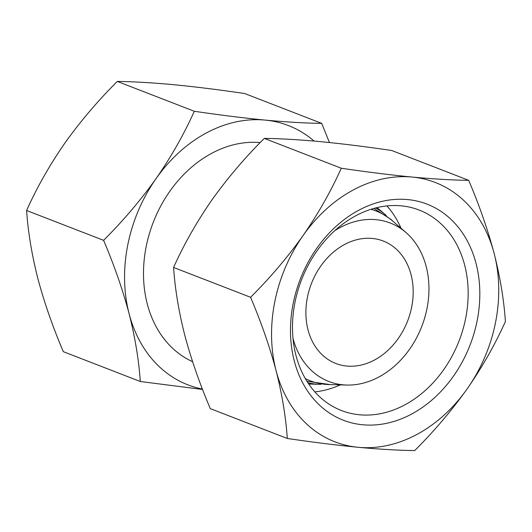 <?xml version="1.0" encoding="UTF-8"?>
<svg xmlns="http://www.w3.org/2000/svg" width="532" height="532" viewBox="0 0 532 532"><rect width="100%" height="100%" fill="white"/><g stroke="black" fill="none" stroke-linecap="round" stroke-linejoin="round"><path stroke-width="0.8" d="M494.208 253.698C487.758 229.565 479.252 205.113 468.692 180.335C452.552 180.135 433.706 179.045 412.147 177.056A139.038 109.266 111.2 0 0 303.087 235.53A139.038 109.266 111.2 0 0 276.088 370.651A139.038 109.266 111.2 0 0 358.149 447.292A139.038 109.266 111.2 0 0 467.209 388.812A139.038 109.266 111.2 0 0 494.208 253.698A139.038 109.266 111.2 0 0 412.147 177.056C390.162 174.902 366.541 171.962 341.278 168.225C331.044 191.068 318.316 213.505 303.087 235.53C287.44 257.448 269.93 278.037 250.572 297.288C261.139 322.113 269.644 346.565 276.088 370.651C282.153 394.631 285.884 417.234 287.28 438.461C312.55 442.198 336.171 445.144 358.149 447.292C379.708 449.281 398.554 450.371 414.694 450.571C434.079 431.272 451.582 410.684 467.209 388.812C482.471 366.748 495.199 344.31 505.4 321.508C503.977 300.228 500.246 277.624 494.208 253.698M287.28 438.461L210.293 408.629C199.726 383.805 191.221 359.353 184.777 335.266C178.719 311.287 174.988 288.683 173.585 267.456C183.826 244.607 196.554 222.177 211.776 200.145C227.43 178.227 244.933 157.645 264.291 138.393C280.43 138.586 299.283 139.683 320.836 141.672C342.821 143.82 366.448 146.766 391.705 150.496L468.692 180.335M314.06 141.053A139.038 109.266 111.2 0 0 265.162 120.092A139.038 109.266 111.2 0 0 156.102 178.572A139.038 109.266 111.2 0 0 129.103 313.687C122.653 289.561 114.147 265.102 103.587 240.331C122.972 221.026 140.475 200.444 156.102 178.572C171.364 156.501 184.099 134.064 194.293 111.261C219.563 114.998 243.184 117.944 265.162 120.092C286.721 122.081 305.567 123.171 321.707 123.371L244.72 93.539C219.45 89.802 195.829 86.856 173.851 84.708C152.292 82.719 133.446 81.629 117.306 81.429C97.921 100.728 80.418 121.316 64.791 143.188C49.529 165.252 36.801 187.69 26.6 210.492C28.023 231.772 31.754 254.376 37.792 278.303C44.242 302.435 52.748 326.887 63.308 351.665L140.295 381.504C138.872 360.224 135.141 337.62 129.103 313.687A139.038 109.266 111.2 0 0 202.406 389.058M202.572 389.471L140.295 381.504M321.707 123.371L329.428 142.529M372.287 238.442A65.655 51.597 111.2 0 0 309.125 290.379A65.655 51.597 111.2 0 0 335.812 363.469A65.655 51.597 111.2 0 0 407.652 320.896A65.655 51.597 111.2 0 0 383.259 241.029A65.655 51.597 111.2 0 0 372.287 238.442M293.019 338.485A84.967 66.773 111.2 0 0 346.791 385.048A84.967 66.773 111.2 0 0 421.796 326.375A84.967 66.773 111.2 0 0 405.916 232.484A84.967 66.773 111.2 0 0 376.038 219.676A84.967 66.773 111.2 0 0 334.814 230.649M305.348 378.638A91.052 71.554 111.2 0 0 329.381 384.583L346.791 385.048M405.916 232.484L392.736 221.093A91.052 71.554 111.2 0 0 370.977 209.289M307.902 382.787A94.337 74.134 111.2 0 0 319.978 384.33A94.337 74.134 111.2 0 0 320.922 384.35M386.332 215.566A94.337 74.134 111.2 0 0 385.62 214.948A94.337 74.134 111.2 0 0 375.659 207.946M314.871 391.891A107.504 84.482 111.2 0 0 340.307 384.875M401.008 228.241A107.504 84.482 111.2 0 0 386.944 205.917M401.201 205.831A107.504 84.482 111.2 0 0 297.787 290.871A107.504 84.482 111.2 0 0 341.478 410.544A107.504 84.482 111.2 0 0 459.103 340.832A107.504 84.482 111.2 0 0 419.176 210.06A107.504 84.482 111.2 0 0 401.201 205.831M407.645 199.573A115.87 91.058 111.2 0 0 294.262 360.902A115.87 91.058 111.2 0 0 453.53 376.044A115.87 91.058 111.2 0 0 407.645 199.573M260.195 142.569A115.87 91.058 111.2 0 0 149.851 232.112A115.87 91.058 111.2 0 0 192.597 361.694M117.306 81.429L194.293 111.261M26.6 210.492L103.587 240.331M341.278 168.225L264.291 138.393M250.572 297.288L173.585 267.456M373.87 208.424L391.173 219.543L393.427 221.691M330.292 384.609L306.904 381.231M385.62 214.948L377.108 207.586M319.978 384.33L308.733 384.031"/></g></svg>
